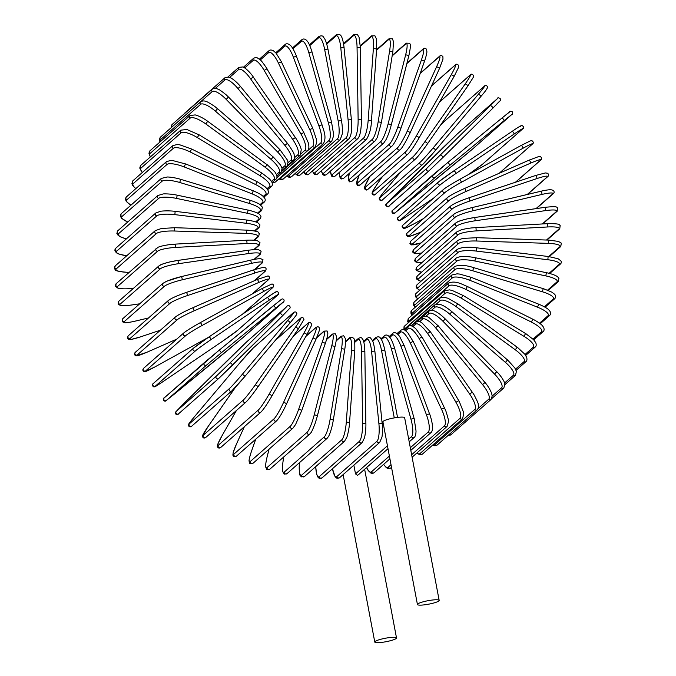 <?xml version="1.0" encoding="UTF-8"?>
<svg xmlns="http://www.w3.org/2000/svg" width="676" height="676" viewBox="0 0 676 676"><rect width="100%" height="100%" fill="white"/><g stroke="black" fill="none" stroke-linecap="round" stroke-linejoin="round"><path stroke-width="1.01" d="M387.999 448.712L358.238 474.898L357.443 475.262L355.508 473.893L387.441 445.788M383.131 642.2A11.061 1.766 169.3 0 0 396.508 637.933A11.061 1.766 169.3 0 0 388.159 637.772A11.061 1.766 169.3 0 0 374.774 642.039A11.061 1.766 169.3 0 0 383.131 642.2M439.163 600.398L404.645 417.726A11.061 1.766 169.3 0 0 396.297 417.565A11.061 1.766 169.3 0 0 382.92 421.832L417.43 604.505A11.061 1.766 169.3 0 0 425.787 604.665A11.061 1.766 169.3 0 0 439.163 600.398A11.061 1.766 169.3 0 0 430.815 600.237A11.061 1.766 169.3 0 0 417.43 604.505M353.861 465.164L355.508 473.893M295.268 173.402A15.083 3.879 -98.2 0 0 297.448 173.952L337.518 138.698A15.083 3.879 -98.2 0 0 338.177 121.055L324.666 49.542L327.868 49.078M338.177 121.055L341.431 120.505L327.919 49.002C326.06 40.349 324.446 38.524 324.641 38.785L323.508 37.146C322.908 35.718 321.396 35.482 318.971 36.445A1.673 1.597 48.7 0 0 318.472 37.932L309.794 45.579M324.666 49.542A15.083 3.879 -98.2 0 0 318.472 37.932M297.448 173.952A1.673 1.597 48.7 0 0 300.161 174.983L340.222 139.721L342.284 133.907C342.453 133.611 342.715 127.088 341.431 120.505L341.38 120.59M337.518 138.698A1.673 1.597 48.7 0 0 340.222 139.721M287.106 175.633A15.083 4.073 -103.4 0 0 288.948 175.718L329.018 140.464A15.083 4.073 -103.4 0 0 328.435 123.057L308.831 52.711L312.016 51.883C308.518 41.143 307.234 41.329 306.38 40.18C304.724 38.785 303.211 38.633 301.851 39.707A1.673 1.597 48.7 0 0 301.395 41.337L292.962 48.748M308.831 52.711A15.083 4.073 -103.4 0 0 301.395 41.337M328.435 123.057L331.62 122.229L311.966 51.968M329.018 140.464A1.673 1.597 48.7 0 0 331.696 141.343L333.479 136.197L333.513 133.704L331.57 122.314M288.948 175.718A1.673 1.597 48.7 0 0 291.626 176.605L331.696 141.343M279.357 178.481A15.083 4.233 -108.5 0 0 280.675 178.236L320.737 142.974A15.083 4.233 -108.5 0 0 318.937 125.913L293.392 57.266L296.485 56.167C292.277 46.078 290.57 45.647 289.615 44.709C287.765 43.551 286.269 43.475 285.154 44.472A1.673 1.597 48.7 0 0 284.74 46.238L276.416 53.565M293.392 57.266A15.083 4.233 -108.5 0 0 284.74 46.238M318.937 125.913L322.038 124.823L296.443 56.243M320.737 142.974A1.673 1.597 48.7 0 0 323.373 143.718C326.998 136.907 323.542 130.443 322.038 124.823L321.987 124.891M280.675 178.236A1.673 1.597 48.7 0 0 283.303 178.979L323.373 143.718M276.839 177.813L312.743 146.21A15.083 4.369 -113.7 0 0 309.769 129.606L278.47 63.181L281.453 61.82L276.087 53.167L273.349 50.708C271.355 49.796 269.91 49.796 269.006 50.7A1.673 1.597 48.7 0 0 268.642 52.61L260.277 59.961M278.47 63.181A15.083 4.369 -113.7 0 0 268.642 52.61M309.769 129.606L312.751 128.254L281.41 61.888M312.743 146.21A1.673 1.597 48.7 0 0 315.32 146.827L316.74 142.078L316.444 139.349L312.709 128.322M272.901 181.836A1.673 1.597 48.7 0 0 275.25 182.089L315.32 146.827M301.285 153.511L305.096 150.156A15.083 4.47 -118.9 0 0 300.997 134.11L264.181 70.405L267.037 68.791C263.201 62.995 260.75 59.877 259.677 59.446L257.7 58.136C256.719 57.359 255.325 57.435 253.517 58.356A1.673 1.597 48.7 0 0 253.221 60.392L244.67 67.921M264.181 70.405A15.083 4.47 -118.9 0 0 253.221 60.392M300.997 134.11L303.845 132.496L266.986 68.859M305.096 150.156A1.673 1.597 48.7 0 0 307.605 150.638C308.645 149.911 309.042 148.196 308.814 145.484L308.273 142.763L303.794 132.564M294.55 157.677L297.846 154.77A15.083 4.529 -124.1 0 0 292.674 139.383L250.635 78.881L253.331 77.03C249.85 71.766 244.78 67.744 244.889 68.065L242.777 66.949L238.822 67.372A1.673 1.597 48.7 0 0 238.603 69.527L229.663 77.394M250.635 78.881A15.083 4.529 -124.1 0 0 238.603 69.527M292.674 139.383L295.378 137.532L253.28 77.089M297.846 154.77A1.673 1.597 48.7 0 0 300.279 155.134L301.251 149.675C301.183 149.193 300.516 145.306 295.378 137.532L295.319 137.591M288.103 162.637L291.06 160.026A15.083 4.563 -129.4 0 0 284.883 145.391L237.927 88.556L240.453 86.477C236.406 81.348 230.786 77.664 230.998 78.027L228.784 77.098L225.024 77.681A1.673 1.597 48.7 0 0 224.897 79.954L215.289 88.412M237.927 88.556A15.083 4.563 -129.4 0 0 224.897 79.954M184.523 113.585A1.673 1.597 -131.3 0 1 184.954 112.943L225.024 77.681M284.883 145.391L287.41 143.304L240.453 86.477M291.06 160.026A1.673 1.597 48.7 0 0 293.401 160.271C294.702 158.978 294.922 157.069 294.085 154.542C294.559 154.027 292.336 150.283 287.41 143.304M212.23 89.207A1.673 1.597 48.7 0 0 212.205 91.581L172.135 126.843A1.673 1.597 -131.3 0 1 172.16 124.46L212.23 89.207C213.979 88.083 215.889 88.074 217.968 89.181C218.931 89.291 221.686 91.192 226.24 94.885L228.496 97.057L226.164 99.355A15.083 4.563 -134.6 0 0 212.205 91.581M282.053 168.282L284.782 165.882A15.083 4.563 -134.6 0 0 277.675 152.075L226.164 99.355M277.675 152.075L280.008 149.785L228.496 97.057M284.782 165.882A1.673 1.597 48.7 0 0 287.03 166.017L288.044 162.265L287.351 159.992L280.008 149.785M200.535 101.856A1.673 1.597 48.7 0 0 200.611 104.332L160.55 139.594A1.673 1.597 -131.3 0 1 160.474 137.11L200.535 101.856C202.462 100.766 204.279 100.656 205.977 101.501C206.383 101.223 209.366 102.904 214.9 106.546L217.486 108.735M276.492 174.543L279.061 172.287A15.083 4.521 -139.9 0 0 271.101 159.401L215.433 111.177A15.083 4.521 -139.9 0 0 200.611 104.332M215.433 111.177L217.554 108.692L273.163 156.959M160.55 139.594A15.083 4.521 -139.9 0 0 160.17 141.816M271.101 159.401L273.231 156.916L280.455 164.919L282.069 168.341L281.199 172.321A1.673 1.597 48.7 0 1 279.061 172.287M190.032 115.537A1.673 1.597 48.7 0 0 190.226 118.106L150.156 153.368A1.673 1.597 -131.3 0 1 149.971 150.799L190.032 115.537L195.212 114.912L196.581 115.292C202.648 117.472 207.059 120.793 207.709 121.291L207.642 121.334M271.473 181.362L273.941 179.191A15.083 4.445 -145.1 0 0 265.22 167.31L205.808 123.953A15.083 4.445 -145.1 0 0 190.226 118.106M205.808 123.953L207.709 121.291L267.045 164.682M150.156 153.368A15.083 4.445 -145.1 0 0 150.469 156.84M265.22 167.31L267.121 164.64L274.794 171.788L276.653 174.949C277.236 177.129 276.999 178.523 275.969 179.14A1.673 1.597 48.7 0 1 273.941 179.191M180.805 130.147A1.673 1.597 48.7 0 0 181.117 132.792L141.047 168.054A1.673 1.597 -131.3 0 1 140.735 165.4L180.805 130.147L186.973 129.53L198.955 134.794M267.037 188.689L269.462 186.559A15.083 4.343 -150.3 0 0 260.066 175.735L197.367 137.583A15.083 4.343 -150.3 0 0 181.117 132.792M197.367 137.583L199.031 134.761L261.654 172.946M141.047 168.054A15.083 4.343 -150.3 0 0 142.366 172.448M260.066 175.735L261.73 172.912L269.707 179.106L271.845 182.047C272.665 184.269 272.496 185.723 271.363 186.415A1.673 1.597 48.7 0 1 269.462 186.559M172.912 145.568A1.673 1.597 48.7 0 0 173.352 148.289L133.282 183.551A1.673 1.597 -131.3 0 1 132.842 180.83L172.912 145.568L177.264 144.52L179.858 144.833L191.511 149.024M263.217 196.454L265.66 194.316A15.083 4.2 -155.5 0 0 255.689 184.616L190.176 151.956A15.083 4.2 -155.5 0 0 173.352 148.289M190.176 151.956L191.595 148.99L257.024 181.683M133.282 183.551A15.083 4.2 -155.5 0 0 135.851 188.596M255.689 184.616L257.1 181.65L265.406 187.015L267.713 189.643C268.744 191.807 268.651 193.302 267.434 194.105A1.673 1.597 48.7 0 1 265.66 194.316M166.423 161.691A1.673 1.597 48.7 0 0 166.989 164.471L126.927 199.733A1.673 1.597 -131.3 0 1 126.353 196.953L166.423 161.691L170.403 160.508L172.887 160.601L185.359 163.913M260.04 204.617L262.55 202.403A15.083 4.031 -160.6 0 0 252.106 193.885L184.294 166.964A15.083 4.031 -160.6 0 0 166.989 164.471M184.294 166.964L185.444 163.879L253.179 190.835M126.927 199.733A15.083 4.031 -160.6 0 0 130.975 205.149M252.106 193.885L253.263 190.801C261.443 194.291 262.981 196.302 262.761 196.048L264.265 197.612C265.567 199.293 265.541 200.806 264.198 202.141A1.673 1.597 48.7 0 1 262.55 202.403M161.378 178.388A1.673 1.597 48.7 0 0 162.088 181.219L122.018 216.472A1.673 1.597 -131.3 0 1 121.308 213.65L161.378 178.388L167.318 177.019C167.623 176.884 174.214 177.332 180.636 179.317L180.551 179.351M257.522 213.117L260.175 210.777A15.083 3.828 -165.8 0 0 249.368 203.468L179.757 182.486A15.083 3.828 -165.8 0 0 162.088 181.219M179.757 182.486L180.636 179.317L250.162 200.324M122.018 216.472A15.083 3.828 -165.8 0 0 127.781 221.973M249.368 203.468L250.247 200.29C258.536 203.011 260.192 204.769 259.964 204.558L262.381 207.152L261.68 210.464A1.673 1.597 48.7 0 1 260.175 210.777M157.829 195.533A1.673 1.597 48.7 0 0 158.674 198.398L118.604 233.659A1.673 1.597 -131.3 0 1 117.759 230.795L157.829 195.533L163.119 193.961C163.11 193.801 170.242 193.657 177.205 195.178L177.12 195.212M255.655 221.897L258.545 219.354A15.083 3.591 -170.8 0 0 247.475 213.295L176.597 198.423A15.083 3.591 -170.8 0 0 158.674 198.398M176.597 198.423L177.205 195.178L247.991 210.084M118.604 233.659A15.083 3.591 -170.8 0 0 126.344 238.907M247.475 213.295L248.075 210.05C260.471 213.126 259.516 214.74 260.48 215.551C261.257 216.185 261.071 217.334 259.914 219.007A1.673 1.597 48.7 0 1 258.545 219.354M155.784 212.999A1.673 1.597 48.7 0 0 156.773 215.889L116.711 251.142A1.673 1.597 -131.3 0 1 115.723 248.261L155.784 212.999L160.508 211.301C160.246 211.174 167.547 210.38 175.168 211.343L175.084 211.377M254.43 230.93L257.674 228.082A15.083 3.329 -175.9 0 0 246.453 223.3L174.847 214.638A15.083 3.329 -175.9 0 0 156.773 215.889M174.847 214.638L175.168 211.343L246.689 220.038M116.711 251.142A15.083 3.329 -175.9 0 0 126.725 255.773M246.453 223.3L246.774 220.004C259.297 221.956 258.266 223.494 259.271 224.086C260.226 224.576 260.099 225.784 258.9 227.711A1.673 1.597 48.7 0 1 257.674 228.082M155.277 230.643A1.673 1.597 48.7 0 0 156.409 233.55L116.348 268.803A1.673 1.597 -131.3 0 1 115.216 265.905L155.277 230.643L161.403 228.488L174.476 227.736M253.813 240.191L257.564 236.887A15.083 3.05 179.2 0 0 246.309 233.389L174.518 231.015A15.083 3.05 179.2 0 0 156.409 233.55M174.518 231.015L174.552 227.702L246.258 230.11M116.348 268.803A15.083 3.05 179.2 0 0 127.603 272.31L129.023 272.352M246.309 233.389L246.334 230.077C262.364 231.445 257.37 232.781 259.339 233.474L258.646 236.507A1.673 1.597 48.7 0 1 257.564 236.887M127.603 272.31L128.989 272.386M156.308 248.345A1.673 1.597 48.7 0 0 157.584 251.244L117.514 286.506A1.673 1.597 -131.3 0 1 116.238 283.607L158.057 247.289C158.142 247.247 160.389 245.954 169.431 244.653L175.287 244.146M253.72 249.664L258.215 245.709A15.083 2.738 174.2 0 0 247.036 243.495L175.616 247.424A15.083 2.738 174.2 0 0 157.584 251.244M175.616 247.424L175.354 244.112L246.698 240.217M117.514 286.506A15.083 2.738 174.2 0 0 128.694 288.72L133.29 288.466M247.036 243.495L246.774 240.183C255.384 239.853 257.328 240.715 257.438 240.749L259.973 242.608L259.153 245.329A1.673 1.597 48.7 0 1 258.215 245.709M128.694 288.72L133.256 288.5M158.86 265.964A1.673 1.597 48.7 0 0 160.28 268.845L120.21 304.107A1.673 1.597 -131.3 0 1 118.799 301.226L158.86 265.964C160.989 264.857 158.252 265.077 169.769 261.933L177.577 260.463A1.673 0.431 -98.2 0 0 177.509 260.497A15.083 2.408 -10.7 0 0 159.663 265.592M254.007 259.423L259.626 254.48A15.083 2.408 169.3 0 0 248.633 253.542L178.126 263.741A15.083 2.408 169.3 0 0 160.28 268.845M178.126 263.741A1.673 0.431 -98.2 0 0 178.227 261.916A1.673 0.431 -98.2 0 0 177.577 260.463L248.084 250.264A1.673 0.431 -98.2 0 0 248.016 250.297L177.653 260.471M120.21 304.107A15.083 2.408 169.3 0 0 131.203 305.037L139.687 303.811M248.633 253.542A1.673 0.431 -98.2 0 0 248.734 251.725A1.673 0.431 -98.2 0 0 248.084 250.264C256.88 249.131 258.621 249.79 258.621 249.782L261.122 251.168L260.429 254.108A1.673 1.597 48.7 0 1 259.626 254.48M162.924 283.362A1.673 1.597 48.7 0 0 164.479 286.218L124.409 321.48A1.673 1.597 -131.3 0 1 122.855 318.624L162.924 283.362L166.626 281.275L181.202 276.619A1.673 0.456 -103.4 0 0 181.143 276.653A15.083 2.062 -15.6 0 0 163.584 283.024M254.379 269.648L261.789 263.125A15.083 2.062 164.4 0 0 251.092 263.454L182.03 279.847A15.083 2.062 164.4 0 0 164.479 286.218M182.03 279.847A1.673 0.456 -103.4 0 0 181.996 278.03A1.673 0.456 -103.4 0 0 181.202 276.619L250.264 260.226A1.673 0.456 -103.4 0 0 250.205 260.26L181.261 276.619M124.409 321.48A15.083 2.062 164.4 0 0 135.107 321.142L148.517 317.957L135.048 321.176C126.167 323.145 124.629 322.68 124.688 322.697L122.331 321.751L122.855 318.624M251.092 263.454A1.673 0.456 -103.4 0 0 251.058 261.637A1.673 0.456 -103.4 0 0 250.264 260.226C259.136 258.257 260.683 258.722 260.623 258.705L262.981 259.652L262.449 262.778A1.673 1.597 48.7 0 1 261.789 263.125M168.459 300.406A1.673 1.597 48.7 0 0 170.149 303.228L130.079 338.49A1.673 1.597 -131.3 0 1 128.398 335.668L168.459 300.406C171.484 298.158 177.391 295.513 186.187 292.471A1.673 0.473 -108.5 0 0 186.137 292.497A15.083 1.698 -20.4 0 0 168.992 300.11M254.201 280.802L264.688 271.575A15.083 1.698 159.6 0 0 254.387 273.155L187.303 295.615A15.083 1.698 159.6 0 0 170.149 303.228M187.303 295.615A1.673 0.473 -108.5 0 0 187.134 293.815A1.673 0.473 -108.5 0 0 186.187 292.471L253.28 270.003A1.673 0.473 -108.5 0 0 253.23 270.037L186.246 292.463M130.079 338.49A15.083 1.698 159.6 0 0 140.38 336.91L160.398 330.209L140.329 336.935A1.673 0.473 71.5 0 1 140.27 336.944M254.387 273.155A1.673 0.473 -108.5 0 0 254.227 271.355A1.673 0.473 -108.5 0 0 253.28 270.003L262.313 267.569L264.823 267.595C266.395 268.017 266.521 269.242 265.212 271.279A1.673 1.597 48.7 0 1 264.688 271.575M140.38 336.91A1.673 0.473 71.5 0 1 140.329 336.935L131.288 339.377L128.786 339.352C127.215 338.93 127.088 337.704 128.398 335.668M175.43 316.976A1.673 1.597 48.7 0 0 177.256 319.748L137.186 355.001A1.673 1.597 -131.3 0 1 135.369 352.238L175.43 316.976C178.954 314.382 184.649 311.357 192.508 307.884A1.673 0.482 -113.7 0 0 192.474 307.91A15.083 1.327 -25.2 0 0 175.828 316.723M252.08 294.052L268.296 279.788A15.083 1.327 154.8 0 0 258.502 282.568L193.894 310.926A15.083 1.327 154.8 0 0 177.256 319.748M193.894 310.926A1.673 0.482 -113.7 0 0 193.598 309.152A1.673 0.482 -113.7 0 0 192.508 307.884L257.117 279.526A1.673 0.482 -113.7 0 0 257.083 279.551L192.559 307.867M137.186 355.001A15.083 1.327 154.8 0 0 146.971 352.221L176.706 339.166L146.937 352.247L135.977 355.88C134.194 354.951 133.992 353.734 135.369 352.238M258.502 282.568A1.673 0.482 -113.7 0 0 258.207 280.793A1.673 0.482 -113.7 0 0 257.117 279.526L268.076 275.892C269.859 276.822 270.062 278.03 268.685 279.534A1.673 1.597 48.7 0 1 268.296 279.788M183.787 332.938A1.673 1.597 48.7 0 0 185.731 335.642L145.661 370.904A1.673 1.597 -131.3 0 1 143.718 368.2L183.787 332.938C186.728 330.589 192.178 327.201 200.121 322.748A1.673 0.499 -118.9 0 0 200.096 322.765A15.083 0.938 -30 0 0 184.058 332.744M242.219 314.399L272.58 287.68A15.083 0.938 150 0 0 263.403 291.626L201.769 325.663A15.083 0.938 150 0 0 185.731 335.642M201.769 325.663A1.673 0.499 -118.9 0 0 201.338 323.931A1.673 0.499 -118.9 0 0 200.121 322.748L261.73 288.728A1.673 0.499 -118.9 0 1 261.756 288.711L200.121 322.748M145.661 370.904A15.083 0.938 150 0 0 154.846 366.958L208.039 337.577M263.403 291.626A1.673 0.499 -118.9 0 0 262.972 289.886A1.673 0.499 -118.9 0 0 261.756 288.711L272.022 283.928C273.949 284.706 274.228 285.889 272.85 287.486A1.673 1.597 48.7 0 1 272.58 287.68M154.846 366.958A1.673 0.499 61.1 0 1 154.821 366.975A1.673 0.499 61.1 0 1 154.787 366.992L208.005 337.603M193.615 348.055A1.673 1.597 48.7 0 0 193.302 350.405A1.673 1.597 48.7 0 0 195.525 350.802L155.455 386.064A1.673 1.597 -131.3 0 1 153.393 383.427L193.463 348.174L208.96 336.952A1.673 0.507 -124.1 0 0 208.943 336.969A15.083 0.549 -34.8 0 0 193.615 348.055M155.455 386.064A15.083 0.549 145.2 0 0 163.93 381.01L222.125 341.549A15.083 0.549 145.2 0 0 237.453 330.454L277.523 295.201A15.083 0.549 145.2 0 0 269.048 300.254L210.853 339.715A15.083 0.549 145.2 0 0 195.525 350.802M210.853 339.715A1.673 0.507 -124.1 0 0 210.295 338.034A1.673 0.507 -124.1 0 0 208.96 336.952L267.13 297.499A15.083 0.549 -34.8 0 1 275.605 292.446M269.048 300.254A1.673 0.507 -124.1 0 0 268.49 298.572A1.673 0.507 -124.1 0 0 267.147 297.491A1.673 0.507 -124.1 0 0 267.13 297.499L208.96 336.952M277.523 295.201A1.673 1.597 48.7 0 0 277.675 295.082C278.918 294.246 278.918 293.13 277.667 291.728C275.191 291.871 278.149 290.393 267.147 297.491M237.453 330.454A1.673 1.597 48.7 0 0 237.606 330.336L277.675 295.082M153.393 383.427C152.142 384.264 152.142 385.388 153.393 386.782C155.869 386.638 152.911 388.117 163.913 381.019A1.673 0.507 55.9 0 1 163.913 381.019L222.108 341.557A1.673 0.507 55.9 0 1 222.108 341.557A1.673 0.507 55.9 0 1 222.091 341.566L237.606 330.336M166.482 400.369L243.005 337.544L282.238 302.823L221.086 352.973A1.673 0.507 -129.4 0 0 220.401 351.351A1.673 0.507 -129.4 0 0 218.956 350.388L204.414 362.53A1.673 1.597 48.7 0 0 204.262 364.854A1.673 1.597 48.7 0 0 206.552 365.108L166.482 400.369A1.673 1.597 -131.3 0 1 164.2 400.116A1.673 1.597 -131.3 0 1 164.344 397.784L204.338 362.598M221.086 352.973L206.552 365.108M228.471 349.678A1.673 0.507 50.6 0 1 228.463 349.686L174.154 394.269A1.673 0.507 50.6 0 1 174.154 394.277A1.673 0.507 50.6 0 1 174.154 394.269L165.274 401.198C161.877 400.826 163.854 397.378 164.31 397.818L218.956 350.388A1.673 0.507 -129.4 0 0 218.948 350.388L280.937 299.705M275.394 308.391A1.673 0.507 -129.4 0 0 274.709 306.769A1.673 0.507 -129.4 0 0 273.265 305.805A1.673 0.507 -129.4 0 0 273.256 305.805L218.956 350.388M243.005 337.544A1.673 1.597 48.7 0 0 243.081 337.476L283.109 302.248C283.565 302.696 285.542 299.248 282.145 298.876L273.265 305.805M228.463 349.686L243.047 337.51M216.388 376.059A1.673 1.597 48.7 0 0 216.388 378.34A1.673 1.597 48.7 0 0 218.728 378.45L232.383 365.336A1.673 0.507 -134.6 0 0 232.392 365.336A1.673 0.507 -134.6 0 0 231.589 363.798A1.673 0.507 -134.6 0 0 230.043 362.944L286.852 306.49L246.782 341.752L183.12 404.24L176.318 411.321L216.388 376.059L230.043 362.944M218.601 378.568L178.658 413.712A1.673 1.597 -131.3 0 1 176.326 413.602A1.673 1.597 -131.3 0 1 176.318 411.321M289.193 308.89L282.407 315.954A1.673 0.507 -134.6 0 1 282.391 315.971L232.4 365.327M233.119 354.883A1.673 0.507 45.4 0 1 233.119 354.875L183.111 404.24A1.673 0.507 45.4 0 1 183.12 404.24A1.673 0.507 45.4 0 1 183.111 404.24L175.388 412.301C175.253 415.875 178.912 414.27 178.599 413.771L218.669 378.509L282.399 315.962A1.673 0.507 -134.6 0 0 281.596 314.425A1.673 0.507 -134.6 0 0 280.05 313.571M233.119 354.875A1.673 0.507 45.4 0 1 233.127 354.866L246.85 341.693L286.92 306.431C286.607 305.932 290.257 304.335 290.131 307.91L282.399 315.962M244.695 376.684L289.996 322.942A1.673 0.499 -139.9 0 0 290.012 322.925L244.687 376.701A1.673 0.499 -139.9 0 0 244.687 376.701A1.673 0.499 -139.9 0 0 243.757 375.264A1.673 0.499 -139.9 0 0 242.135 374.521L287.469 320.745A15.083 0.642 -49.1 0 0 293.308 312.768L253.246 348.022A15.083 0.642 -49.1 0 0 240.546 362.04L195.212 415.816A15.083 0.642 -49.1 0 0 189.373 423.801L229.443 388.539A1.673 1.597 48.7 0 0 231.809 390.897L244.687 376.701A15.083 0.642 130.9 0 1 231.969 390.736M229.443 388.539A15.083 0.642 -49.1 0 0 242.135 374.521M231.809 390.897L191.747 426.15A1.673 1.597 -131.3 0 1 189.373 423.801M253.246 348.022A1.673 1.597 48.7 0 1 253.399 347.861L293.469 312.599C295.116 311.442 296.249 311.771 296.865 313.588C296.485 314.653 297.896 313.419 290.012 322.925A1.673 0.499 -139.9 0 0 289.083 321.48A1.673 0.499 -139.9 0 0 287.469 320.745M240.512 362.074A1.673 0.499 40.1 0 1 240.529 362.057A1.673 0.499 40.1 0 1 240.546 362.04L253.399 347.861M195.187 415.85A1.673 0.499 40.1 0 1 195.203 415.833A1.673 0.499 40.1 0 1 195.212 415.816L240.529 362.057M235.772 386.849L208.216 426.345A15.083 1.039 -53.9 0 0 203.4 435.141L243.47 399.879A1.673 1.597 48.7 0 0 245.929 402.127C248.624 399.474 252.604 394.429 257.869 386.993A15.083 1.039 126.1 0 1 246.165 401.857M257.877 386.959L298.141 329.246A1.673 0.49 -145.1 0 0 298.167 329.22L257.869 386.993A1.673 0.49 -145.1 0 0 257.869 386.993A1.673 0.49 -145.1 0 0 256.821 385.666A1.673 0.49 -145.1 0 0 255.139 385.05L295.446 327.277A15.083 1.039 -53.9 0 0 300.262 318.472L275.107 340.611M243.47 399.879A15.083 1.039 -53.9 0 0 255.139 385.05M245.929 402.127L205.859 437.389A1.673 1.597 -131.3 0 1 203.4 435.141M275.293 340.383L300.499 318.202C302.24 317.044 303.389 317.45 303.955 319.41L298.167 329.22A1.673 0.49 -145.1 0 0 297.127 327.885A1.673 0.49 -145.1 0 0 295.446 327.277M236.414 410.493L222.032 435.724A15.083 1.42 -58.7 0 0 218.306 445.256L258.367 409.994A1.673 1.597 48.7 0 0 260.902 412.123C263.555 409.428 267.197 404.096 271.828 396.136A1.673 0.482 -150.3 0 0 270.687 394.928A1.673 0.482 -150.3 0 0 268.955 394.438L303.921 333.099A15.083 1.42 -58.7 0 0 307.648 323.576L293.291 336.209M271.845 396.085L306.769 334.84A1.673 0.482 -150.3 0 0 306.803 334.797L271.828 396.136A1.673 0.482 -150.3 0 1 271.803 396.17A15.083 1.42 121.3 0 1 261.223 411.735M258.367 409.994A15.083 1.42 -58.7 0 0 268.955 394.438M260.902 412.123L220.832 447.385A1.673 1.597 -131.3 0 1 218.306 445.256M293.494 335.921L307.969 323.179C309.591 322.021 310.774 322.359 311.518 324.193L311.07 326.314L306.803 334.797A1.673 0.482 -150.3 0 0 305.662 333.589A1.673 0.482 -150.3 0 0 303.921 333.099M236.397 410.509L221.998 435.767A1.673 0.482 29.7 0 1 222.032 435.724M236.541 443.904A1.673 0.465 24.5 0 0 236.507 443.955L244.399 426.64L236.541 443.904A15.083 1.791 -63.5 0 0 233.964 454.069L274.034 418.807A1.673 1.597 48.7 0 0 276.628 420.81C279.349 417.895 282.636 412.309 286.48 404.054A1.673 0.465 -155.5 0 0 285.247 402.972A1.673 0.465 -155.5 0 0 283.464 402.617L312.844 338.186A15.083 1.791 -63.5 0 0 315.422 328.029L305.873 336.428M286.447 404.096A1.673 0.465 -155.5 0 0 286.48 404.054L315.853 339.622A1.673 0.465 -155.5 0 0 314.619 338.549A1.673 0.465 -155.5 0 0 312.844 338.186M274.034 418.807A15.083 1.791 -63.5 0 0 283.464 402.617M276.628 420.81L236.558 456.063A1.673 1.597 -131.3 0 1 233.964 454.069M306.076 336.065L315.802 327.514C317.914 326.331 319.14 326.702 319.469 328.612L319.199 330.91L315.853 339.622A1.673 0.465 -155.5 0 1 315.819 339.673L286.489 403.995M315.802 327.514A1.673 1.597 48.7 0 0 315.422 328.029M255.739 439.189L251.649 450.816A15.083 2.155 -68.3 0 0 250.264 461.505L290.334 426.243A1.673 1.597 48.7 0 0 292.978 428.119L295.581 424.52L301.699 410.687A1.673 0.448 -160.6 0 0 300.381 409.749A1.673 0.448 -160.6 0 0 298.572 409.521L322.131 342.495A15.083 2.155 -68.3 0 0 323.517 331.798L316.647 337.848M301.657 410.746A1.673 0.448 -160.6 0 0 301.699 410.687L325.249 343.661A1.673 0.448 -160.6 0 0 323.931 342.724A1.673 0.448 -160.6 0 0 322.131 342.495M290.334 426.243A15.083 2.155 -68.3 0 0 298.572 409.521M292.978 428.119L252.909 463.373A1.673 1.597 -131.3 0 1 250.264 461.505M316.833 337.425L323.956 331.155L327.074 330.97L327.826 333.513C327.809 333.462 328.113 335.11 325.249 343.661A1.673 0.448 -160.6 0 1 325.207 343.712L301.699 410.619M323.956 331.155A1.673 1.597 48.7 0 0 323.517 331.798M269.082 449.143L267.24 456.393A15.083 2.493 -73.2 0 0 267.079 467.513L307.141 432.251A1.673 1.597 48.7 0 0 309.836 433.992C311.247 431.888 310.681 434.82 315.227 423.159L317.365 415.993A1.673 0.422 -165.8 0 0 315.988 415.199A1.673 0.422 -165.8 0 0 314.163 415.098L331.713 345.985A15.083 2.493 -73.2 0 0 331.874 334.865L326.592 339.513M317.323 416.053A1.673 0.422 -165.8 0 0 317.365 415.993L334.924 346.873A1.673 0.422 -165.8 0 0 333.538 346.087A1.673 0.422 -165.8 0 0 331.713 345.985M307.141 432.251A15.083 2.493 -73.2 0 0 314.163 415.098M309.836 433.992L269.766 469.254A1.673 1.597 -131.3 0 1 267.079 467.513M326.728 339.031L332.355 334.079L335.296 333.716L336.487 336.454C336.479 336.462 336.944 338.321 334.924 346.873A1.673 0.422 -165.8 0 1 334.882 346.94L317.365 415.917M332.355 334.079A1.673 1.597 48.7 0 0 331.874 334.865M269.048 449.177L267.197 456.461A1.673 0.422 14.2 0 1 267.24 456.393M283.785 456.917L283.185 460.61A15.083 2.822 -78.1 0 0 284.283 472.051L324.345 436.789A1.673 1.597 48.7 0 0 327.066 438.386L328.401 436.645C328.435 436.603 330.049 434.415 332.347 425.179L333.378 419.923L330.108 419.314L341.532 348.63A15.083 2.822 -78.1 0 0 340.434 337.189L336.158 340.957M333.336 419.99L344.794 349.238L341.532 348.63M324.345 436.789A15.083 2.822 -78.1 0 0 330.108 419.314M327.066 438.386L286.996 473.648A1.673 1.597 -131.3 0 1 284.283 472.051M344.752 349.306L344.794 349.238C346.027 340.696 345.351 338.642 345.326 338.524L343.712 335.786L340.941 336.276A1.673 1.597 48.7 0 0 340.434 337.189M299.426 462.714L299.375 463.423A15.083 3.118 -83.1 0 0 301.741 475.076L341.803 439.822A1.673 1.597 48.7 0 0 344.54 441.276L346.83 437.211C346.856 437.659 349.103 430.181 349.593 422.449L346.298 422.137L351.495 350.421A15.083 3.118 -83.1 0 0 349.129 338.769L345.529 341.938M349.551 422.525L354.79 350.743L351.495 350.421M341.803 439.822A15.083 3.118 -83.1 0 0 346.298 422.137M344.54 441.276L304.47 476.529A1.673 1.597 -131.3 0 1 301.741 475.076M354.748 350.819L354.79 350.743C355.111 334.764 353.21 339.335 352.728 337.383L349.653 337.713A1.673 1.597 48.7 0 0 349.129 338.769M299.384 462.747L299.375 463.423M315.726 466.626A15.083 3.397 -88.1 0 0 319.317 476.572L359.387 441.318A1.673 1.597 48.7 0 0 362.125 442.628L364.389 438.056C364.491 438.302 366.062 431.195 365.902 423.565L362.598 423.531L361.533 351.343A15.083 3.397 -88.1 0 0 357.891 339.589L354.748 342.352M365.86 423.641L364.846 351.368L361.533 351.343M359.387 441.318A15.083 3.397 -88.1 0 0 362.598 423.531M362.125 442.628L322.055 477.89A1.673 1.597 -131.3 0 1 319.317 476.572M364.795 351.444L364.846 351.368C364.203 338.684 362.564 339.521 362.015 338.414C361.609 337.442 360.409 337.434 358.415 338.389A1.673 1.597 48.7 0 0 357.891 339.589M332.507 468.696A15.083 3.65 -93.1 0 0 336.893 476.529L376.954 441.267A1.673 1.597 48.7 0 0 379.692 442.434L381.906 437.195C382.067 437.102 382.937 430.333 382.177 423.244L378.89 423.497L371.572 351.376A15.083 3.65 -93.1 0 0 366.654 339.639L363.832 342.124M382.134 423.32L374.867 351.114L371.572 351.376M376.954 441.267A15.083 3.65 -93.1 0 0 378.89 423.497M379.692 442.434L339.622 477.695A1.673 1.597 -131.3 0 1 336.893 476.529M374.825 351.199L374.867 351.114C373.786 342.504 372.434 340.628 372.594 340.873L370.668 338.144C370.085 337.307 368.919 337.358 367.169 338.287A1.673 1.597 48.7 0 0 366.654 339.639M394.269 417.895L381.534 350.523A15.083 3.879 -98.2 0 0 375.349 338.913L372.738 341.219M372.4 340.459L375.839 337.425A1.673 1.597 48.7 0 0 375.349 338.913M384.745 350.067L381.534 350.523M408.684 439.07L411.54 436.561A1.673 1.597 48.7 0 0 414.211 437.44C414.734 437.389 415.284 436.096 415.875 433.57L416.044 431.085L414.135 418.326L410.957 419.154L391.353 348.808A15.083 4.073 -103.4 0 0 383.909 337.434L381.425 339.622M414.092 418.41L394.53 347.979L391.353 348.808M411.54 436.561A15.083 4.073 -103.4 0 0 410.957 419.154M366.629 467.513A15.083 4.073 -103.4 0 0 371.47 471.814L389.384 456.055M389.908 458.835L374.149 472.701A1.673 1.597 -131.3 0 1 371.47 471.814M394.488 348.055L394.53 347.979C391.886 339.369 390.018 337.62 390.255 337.882L388.894 336.276C387.289 334.789 385.785 334.628 384.374 335.803A1.673 1.597 48.7 0 0 383.909 337.434M410.315 447.74L428.28 431.93A1.673 1.597 48.7 0 0 430.916 432.674C431.812 432.04 432.336 430.595 432.479 428.339C432.539 427.908 432.902 424.207 430.156 415.402L429.581 413.78L426.48 414.87L400.936 346.222A15.083 4.233 -108.5 0 0 392.274 335.195L389.849 337.332M429.53 413.847L404.028 345.123L400.936 346.222M428.28 431.93A15.083 4.233 -108.5 0 0 426.48 414.87M383.63 464.353A15.083 4.233 -108.5 0 0 388.21 467.192L391.024 464.716M391.514 467.344L390.846 467.936A1.673 1.597 -131.3 0 1 388.21 467.192M403.986 345.199L399.558 336.268L397.116 333.631C395.139 332.415 393.669 332.347 392.697 333.429A1.673 1.597 48.7 0 0 392.274 335.195M411.642 454.737L444.487 425.829A1.673 1.597 48.7 0 0 447.064 426.446L448.484 421.748C448.948 421.672 448.095 418.14 445.915 411.16L444.495 407.865L441.512 409.225L410.214 342.791A15.083 4.369 -113.7 0 0 400.386 332.22L397.953 334.366M444.453 407.941L413.197 341.439L410.214 342.791M444.487 425.829A15.083 4.369 -113.7 0 0 441.512 409.225M413.154 341.507L407.805 332.753L405.093 330.327C403.902 329.356 402.448 329.356 400.75 330.319A1.673 1.597 48.7 0 0 400.386 332.22M416.822 453.064A15.083 4.47 -118.9 0 0 419.973 453.571L460.043 418.309A1.673 1.597 48.7 0 0 462.545 418.79L463.77 413.678L463.542 412.275L459.257 401.476L458.793 400.648L455.937 402.262L419.128 338.549A15.083 4.47 -118.9 0 0 408.169 328.536L405.685 330.725M458.742 400.716L421.976 336.944L419.128 338.549M460.043 418.309A15.083 4.47 -118.9 0 0 455.937 402.262M462.545 418.79L422.483 454.052A1.673 1.597 -131.3 0 1 419.973 453.571M421.925 337.003L415.664 328.528L412.639 326.288C410.577 325.511 409.183 325.579 408.465 326.508A1.673 1.597 48.7 0 0 408.169 328.536M432.868 444.909A15.083 4.529 -124.1 0 0 434.752 444.673L474.814 409.419A1.673 1.597 48.7 0 0 477.248 409.774C478.574 408.059 478.887 406.234 478.211 404.29C478.456 403.741 477.087 400.606 474.096 394.877L472.338 392.173L469.643 394.024L427.604 333.53A15.083 4.529 -124.1 0 0 415.571 324.167L412.968 326.457M472.287 392.232L430.299 331.671L427.604 333.53M474.814 409.419A15.083 4.529 -124.1 0 0 469.643 394.024M477.248 409.774L437.178 445.036A1.673 1.597 -131.3 0 1 434.752 444.673M430.249 331.73L421.866 322.714L419.779 321.599L415.791 322.013A1.673 1.597 48.7 0 0 415.571 324.167M478.118 408.541L488.706 399.22A1.673 1.597 48.7 0 0 491.046 399.465L492.187 396.009L491.722 393.745C492.086 394.108 489.5 387.635 485.047 382.506L482.529 384.585L435.572 327.759A15.083 4.563 -129.4 0 0 422.534 319.148L419.754 321.59M484.996 382.557L438.099 325.671L435.572 327.759M488.706 399.22A15.083 4.563 -129.4 0 0 482.529 384.585M491.046 399.465L450.977 434.727A1.673 1.597 -131.3 0 1 448.889 434.736M438.04 325.731L428.626 317.221L426.438 316.292L422.661 316.875A1.673 1.597 48.7 0 0 422.534 319.148M492.187 396.085L501.592 387.813A1.673 1.597 48.7 0 0 503.84 387.948L504.862 384.247L504.178 381.957C504.507 382.185 501.457 376.253 496.818 371.715L494.486 374.005L442.974 321.277A15.083 4.563 -134.6 0 0 429.015 313.512L425.973 316.182M496.759 371.766L445.307 318.988L442.974 321.277M501.592 387.813A15.083 4.563 -134.6 0 0 494.486 374.005M445.247 319.038L445.307 318.988C438.868 312.692 435.276 311.29 434.769 311.112C432.327 310.022 430.418 310.03 429.04 311.137A1.673 1.597 48.7 0 0 429.015 313.512M504.566 383.022L513.388 375.256A1.673 1.597 48.7 0 0 515.526 375.298L516.405 371.318L514.825 367.947L507.558 359.894L505.428 362.378L449.76 314.154A15.083 4.521 -139.9 0 0 434.947 307.31L431.541 310.301M507.49 359.936L451.889 311.67L449.76 314.154M513.388 375.256A15.083 4.521 -139.9 0 0 505.428 362.378M451.822 311.712L451.889 311.67C444.605 305.662 440.777 304.589 440.329 304.479L434.871 304.825A1.673 1.597 48.7 0 0 434.947 307.31M515.518 369.147L524.01 361.668A1.673 1.597 48.7 0 0 526.029 361.609C526.95 361.009 527.179 359.607 526.714 357.41L524.83 354.216L517.191 347.118L515.281 349.788L455.869 306.431A15.083 4.445 -145.1 0 0 440.296 300.583L436.299 304.099M517.115 347.16L457.779 303.769L455.869 306.431M524.01 361.668A15.083 4.445 -145.1 0 0 515.281 349.788M457.703 303.803L447.858 298.192L442.983 297.094L440.101 298.006A1.673 1.597 48.7 0 0 440.296 300.583M525.024 354.477L533.364 347.143A1.673 1.597 48.7 0 0 535.265 347.008C536.305 346.18 536.474 344.735 535.772 342.681L533.626 339.715L525.632 333.496L523.968 336.318L461.269 298.167A15.083 4.343 -150.3 0 0 445.019 293.384L404.949 328.637A15.083 4.343 -150.3 0 0 404.544 329.305M525.556 333.53L462.933 295.344L461.269 298.167M533.364 347.143A15.083 4.343 -150.3 0 0 523.968 336.318M462.857 295.378L452.193 290.452L449.515 289.869L444.707 290.731A1.673 1.597 48.7 0 0 445.019 293.384M444.707 290.731L404.637 325.993A1.673 1.597 48.7 0 0 404.949 328.637M533.051 339.124L541.383 331.789A1.673 1.597 48.7 0 0 543.158 331.578C544.315 330.522 544.417 329.043 543.445 327.125C542.498 326.035 542.794 324.649 532.823 319.123L531.412 322.089L465.899 289.429A15.083 4.2 -155.5 0 0 449.075 285.762L409.005 321.024A15.083 4.2 -155.5 0 0 408.642 322.46M532.747 319.165L467.319 286.463L465.899 289.429M541.383 331.789A15.083 4.2 -155.5 0 0 531.412 322.089M467.234 286.497L467.319 286.463C461.869 284.317 455.675 280.27 448.636 283.041A1.673 1.597 48.7 0 0 449.075 285.762M448.636 283.041L408.566 318.303A1.673 1.597 48.7 0 0 409.005 321.024M539.533 323.187L548.008 315.726A1.673 1.597 48.7 0 0 549.647 315.455C550.898 314.205 550.923 312.692 549.715 310.926C548.675 309.963 549.005 308.712 538.713 304.124L537.564 307.2L469.744 280.278A15.083 4.031 -160.6 0 0 452.447 277.785L412.377 313.047A15.083 4.031 -160.6 0 0 412.318 314.999M538.628 304.158L470.893 277.202L469.744 280.278M548.008 315.726A15.083 4.031 -160.6 0 0 537.564 307.2M470.817 277.236L459.528 274.059L457.069 273.831L451.872 275.005A1.673 1.597 48.7 0 0 452.447 277.785M451.872 275.005L411.802 310.267A1.673 1.597 48.7 0 0 412.377 313.047M544.408 306.794L553.179 299.071A1.673 1.597 48.7 0 0 554.692 298.758C556.01 297.246 555.959 295.725 554.548 294.204L551.912 292.176L543.25 288.593L542.372 291.77L472.761 270.789A15.083 3.828 -165.8 0 0 455.092 269.513L415.022 304.775A15.083 3.828 -165.8 0 0 415.427 307.081M543.166 288.627L473.639 267.611L472.761 270.789M553.179 299.071A15.083 3.828 -165.8 0 0 542.372 291.77M473.555 267.645L473.639 267.611C465.308 264.95 458.886 264.637 454.382 266.682A1.673 1.597 48.7 0 0 455.092 269.513M454.382 266.682L414.32 301.944A1.673 1.597 48.7 0 0 415.022 304.775M547.619 290.114L556.872 281.96A1.673 1.597 48.7 0 0 558.241 281.613L558.925 278.368L557.852 277.042C557.776 276.932 556.162 274.946 546.411 272.656L545.802 275.901L474.924 261.029A15.083 3.591 -170.8 0 0 457.001 261.004L416.931 296.265A15.083 3.591 -170.8 0 0 417.92 298.775M546.326 272.69L475.532 257.784L474.924 261.029M556.872 281.96A15.083 3.591 -170.8 0 0 545.802 275.901M475.448 257.818L475.532 257.784C466.051 255.908 459.587 256.027 456.156 258.139A1.673 1.597 48.7 0 0 457.001 261.004M456.156 258.139L416.086 293.401A1.673 1.597 48.7 0 0 416.931 296.265M549.098 273.29L559.052 264.519A1.673 1.597 48.7 0 0 560.277 264.147C561.359 263.26 561.553 262.17 560.886 260.86L558.131 258.773L548.152 256.441L547.839 259.736L476.234 251.075A15.083 3.329 -175.9 0 0 458.159 252.325L418.089 287.587A15.083 3.329 -175.9 0 0 419.779 290.156M548.075 256.474L476.555 247.788L476.234 251.075M559.052 264.519A15.083 3.329 -175.9 0 0 547.839 259.736M476.47 247.822L476.555 247.788C467.682 246.681 461.226 247.23 457.17 249.436A1.673 1.597 48.7 0 0 458.159 252.325M457.17 249.436L417.1 284.697A1.673 1.597 48.7 0 0 418.089 287.587M548.76 256.517L559.703 246.884A1.673 1.597 48.7 0 0 560.784 246.503L561.291 243.149L558.477 241.425L548.481 240.065L548.447 243.385L476.665 241.011A15.083 3.05 179.2 0 0 458.556 243.537L418.486 278.799A15.083 3.05 179.2 0 0 421.013 281.258M548.397 240.098L476.698 237.69L476.665 241.011M559.703 246.884A15.083 3.05 179.2 0 0 548.447 243.385M476.614 237.724L464.488 238.324C462.756 238.307 460.407 239.076 457.424 240.639A1.673 1.597 48.7 0 0 458.556 243.537M457.424 240.639L417.354 275.901A1.673 1.597 48.7 0 0 418.486 278.799M546.521 240.005L558.815 229.181A1.673 1.597 48.7 0 0 559.762 228.801L560.167 225.404C558.79 225.15 562.119 223.469 547.383 223.655L547.636 226.967L476.217 230.896A15.083 2.738 174.2 0 0 458.184 234.716L418.114 269.977A15.083 2.738 174.2 0 0 421.655 272.115M547.307 223.688L475.963 227.584L476.217 230.896M558.815 229.181A15.083 2.738 174.2 0 0 547.636 226.967M475.887 227.618L472.262 227.871C471.848 227.863 465.02 228.682 461.269 229.84L456.908 231.817A1.673 1.597 48.7 0 0 458.184 234.716M456.908 231.817L416.847 267.079A1.673 1.597 48.7 0 0 418.114 269.977M542.338 223.933L556.407 211.554A1.673 1.597 48.7 0 0 557.201 211.182L557.506 207.752C556.027 207.6 559.5 205.8 544.864 207.338A1.673 0.431 81.8 0 1 545.507 208.799A1.673 0.431 81.8 0 1 545.414 210.625L474.898 220.824A15.083 2.408 169.3 0 0 457.052 225.919L416.982 261.181A15.083 2.408 169.3 0 0 421.782 262.736M474.425 217.545L544.797 207.371A1.673 0.431 81.8 0 1 544.864 207.338L474.358 217.537A1.673 0.431 81.8 0 1 475 218.999A1.673 0.431 81.8 0 1 474.898 220.824M556.407 211.554A15.083 2.408 169.3 0 0 545.414 210.625M456.435 222.674A15.083 2.408 -10.7 0 1 474.29 217.571A1.673 0.431 81.8 0 1 474.358 217.537L466.592 218.999C456.266 221.804 458.497 221.415 455.641 223.038A1.673 1.597 48.7 0 0 457.052 225.919M455.641 223.038L415.571 258.3A1.673 1.597 48.7 0 0 416.982 261.181M536.017 208.622L552.478 194.13A1.673 1.597 48.7 0 0 553.145 193.784C554.388 192.863 554.447 191.705 553.323 190.319L550.779 189.694C546.825 189.812 542.017 190.978 540.952 191.232A1.673 0.456 76.6 0 1 541.746 192.643A1.673 0.456 76.6 0 1 541.78 194.468L472.718 210.853A15.083 2.062 164.4 0 0 455.168 217.224L415.098 252.486A15.083 2.062 164.4 0 0 421.537 253.052M471.958 207.625L540.893 191.266A1.673 0.456 76.6 0 1 540.952 191.232L471.89 207.625A1.673 0.456 76.6 0 1 472.685 209.036A1.673 0.456 76.6 0 1 472.718 210.853M552.478 194.13A15.083 2.062 164.4 0 0 541.78 194.468M454.272 214.03A15.083 2.062 -15.6 0 1 471.831 207.659A1.673 0.456 76.6 0 1 471.89 207.625C462.916 209.856 456.824 212.095 453.613 214.368A1.673 1.597 48.7 0 0 455.168 217.224M453.613 214.368L413.551 249.63A1.673 1.597 48.7 0 0 415.098 252.486M527.255 194.485L547.078 177.044A1.673 1.597 48.7 0 0 547.602 176.74C548.929 175.752 548.946 174.585 547.653 173.25L545.363 172.946L535.671 175.473A1.673 0.473 71.5 0 1 536.617 176.816A1.673 0.473 71.5 0 1 536.786 178.616L469.693 201.076A15.083 1.698 159.6 0 0 452.54 208.69L412.478 243.951A15.083 1.698 159.6 0 0 421.216 242.878M468.637 197.924L535.62 175.498A1.673 0.473 71.5 0 1 535.671 175.473L468.578 197.933A1.673 0.473 71.5 0 1 469.524 199.276A1.673 0.473 71.5 0 1 469.693 201.076M547.078 177.044A15.083 1.698 159.6 0 0 536.786 178.616M451.382 205.572A15.083 1.698 -20.4 0 1 468.527 197.958A1.673 0.473 71.5 0 1 468.578 197.933C459.79 200.975 453.875 203.62 450.85 205.876A1.673 1.597 48.7 0 0 452.54 208.69M450.85 205.876L410.788 241.129A1.673 1.597 48.7 0 0 412.478 243.951M515.442 182.241L540.234 160.423A1.673 1.597 48.7 0 0 540.631 160.17C542.025 159.19 541.983 158.023 540.521 156.671L538.493 156.646L529.063 160.161A1.673 0.482 66.3 0 1 530.153 161.429A1.673 0.482 66.3 0 1 530.449 163.212L465.84 191.561A15.083 1.327 154.8 0 0 449.194 200.383L409.132 235.645A15.083 1.327 154.8 0 0 418.917 232.857L421.452 231.75L418.883 232.882A1.673 0.482 -113.7 0 0 418.917 232.857M464.497 188.511L529.029 160.187A1.673 0.482 66.3 0 1 529.063 160.161L464.454 188.519A1.673 0.482 66.3 0 1 465.544 189.787A1.673 0.482 66.3 0 1 465.84 191.561M540.234 160.423A15.083 1.327 154.8 0 0 530.449 163.212M447.774 197.367A15.083 1.327 -25.2 0 1 464.42 188.545A1.673 0.482 66.3 0 1 464.454 188.519C456.266 192.178 450.571 195.203 447.377 197.612A1.673 1.597 48.7 0 0 449.194 200.383M447.377 197.612L407.315 232.874A1.673 1.597 48.7 0 0 409.132 235.645M499.201 173.267L532.012 144.402A1.673 1.597 48.7 0 0 532.282 144.208C533.753 143.236 533.651 142.07 531.987 140.709L530.297 140.904L521.179 145.433A1.673 0.499 61.1 0 1 522.404 146.607A1.673 0.499 61.1 0 1 522.827 148.348L461.193 182.385A15.083 0.938 150 0 0 445.163 192.364L405.093 227.626A15.083 0.938 150 0 0 414.27 223.68L423.641 218.509L414.244 223.697A1.673 0.499 -118.9 0 0 414.27 223.68M459.579 179.461L521.154 145.45A1.673 0.499 61.1 0 1 521.179 145.433L459.545 179.47A1.673 0.499 61.1 0 1 460.762 180.653A1.673 0.499 61.1 0 1 461.193 182.385M532.012 144.402A15.083 0.938 150 0 0 522.827 148.348M443.49 189.474A15.083 0.938 -30 0 1 459.519 179.495A1.673 0.499 61.1 0 1 459.545 179.47C453.359 182.816 444.512 188.376 443.219 189.66A1.673 1.597 48.7 0 0 445.163 192.364M443.219 189.66L403.149 224.922A1.673 1.597 48.7 0 0 405.093 227.626M467.986 174.814A15.083 0.549 145.2 0 0 482.385 164.352L522.455 129.091A1.673 1.597 48.7 0 0 522.607 128.981C524.289 128.009 524.094 126.851 522.016 125.499C521.517 125.212 518.205 127.172 512.087 131.389A1.673 0.507 55.9 0 1 512.087 131.389A1.673 0.507 55.9 0 1 513.422 132.462A1.673 0.507 55.9 0 1 513.98 134.152L455.785 173.614A15.083 0.549 145.2 0 0 440.456 184.7L400.395 219.962A15.083 0.549 145.2 0 0 408.87 214.909L433.553 198.169M512.104 131.381A15.083 0.549 -34.8 0 1 520.545 126.344M522.455 129.091A15.083 0.549 145.2 0 0 513.98 134.152M522.607 128.981L482.537 164.234A1.673 1.597 -131.3 0 1 482.385 164.352M453.892 170.851L438.394 182.072A1.673 1.597 48.7 0 1 438.547 181.954A15.083 0.549 -34.8 0 1 453.875 170.859L512.07 131.398L453.892 170.851A1.673 0.507 55.9 0 1 453.892 170.851A1.673 0.507 55.9 0 1 455.235 171.932A1.673 0.507 55.9 0 1 455.785 173.614M398.477 217.207A1.673 1.597 48.7 0 0 398.325 217.326L438.394 182.072A1.673 1.597 48.7 0 0 440.456 184.7M433.544 198.169L408.853 214.917A1.673 0.507 -124.1 0 0 408.87 214.909C402.735 219.125 399.423 221.094 398.916 220.807C396.846 219.455 396.651 218.297 398.325 217.326A1.673 1.597 48.7 0 0 400.395 219.962M395.063 212.703A1.673 1.597 48.7 0 1 392.781 212.45A1.673 1.597 48.7 0 1 392.925 210.126L432.919 174.932A1.673 1.597 48.7 0 1 432.995 174.864L447.529 162.73A1.673 0.507 50.6 0 1 447.537 162.722L501.837 118.139A1.673 0.507 50.6 0 1 501.845 118.139A1.673 0.507 50.6 0 1 503.29 119.103A1.673 0.507 50.6 0 1 503.975 120.725L435.133 177.45L395.891 212.171L471.586 149.878L511.656 114.624A1.673 1.597 48.7 0 0 511.732 114.548M471.662 149.81A1.673 1.597 -131.3 0 1 471.628 149.844L511.69 114.59C512.611 114.43 512.839 113.492 512.391 111.768C510.684 111.05 509.687 111.134 509.4 112.013L501.845 118.139L509.518 112.039M511.656 114.624L503.975 120.725M449.667 165.307A1.673 0.507 50.6 0 0 448.982 163.693A1.673 0.507 50.6 0 0 447.537 162.722L392.891 210.16C391.97 210.321 391.742 211.258 392.19 212.974C393.897 213.692 394.894 213.608 395.181 212.729L402.735 206.602A1.673 0.507 -129.4 0 0 402.744 206.602A1.673 0.507 -129.4 0 0 402.735 206.602L457.044 162.02A1.673 0.507 -129.4 0 0 457.052 162.02L471.628 149.844A1.673 1.597 -131.3 0 1 471.586 149.878M432.953 174.898A1.673 1.597 48.7 0 0 432.843 177.188A1.673 1.597 48.7 0 0 435.133 177.45M497.477 98.569A1.673 1.597 48.7 0 0 497.342 98.696L457.272 133.958A1.673 1.597 -131.3 0 1 457.398 133.84M457.272 133.958L386.807 203.518L426.877 168.256L497.342 98.696M490.539 105.777A1.673 0.507 45.4 0 1 492.077 106.631A1.673 0.507 45.4 0 1 492.888 108.168A1.673 0.507 45.4 0 1 492.88 108.168L442.881 157.525M499.682 101.087L492.888 108.16L500.291 100.631C502.226 98.747 497.206 96.66 497.401 98.637L457.331 133.899L443.608 147.072A1.673 0.507 -134.6 0 0 443.608 147.072A1.673 0.507 -134.6 0 0 443.6 147.081M429.083 170.774L389.148 205.918A1.673 1.597 48.7 0 1 389.08 205.977L429.15 170.715A1.673 1.597 48.7 0 0 429.218 170.656L442.873 157.542A1.673 0.507 45.4 0 1 442.873 157.542L492.888 108.168M440.532 155.142A1.673 0.507 45.4 0 1 442.07 155.995A1.673 0.507 45.4 0 1 442.881 157.533L429.15 170.715A1.673 1.597 48.7 0 1 426.877 170.546A1.673 1.597 48.7 0 1 426.877 168.256M386.807 203.518A1.673 1.597 48.7 0 0 386.807 205.808A1.673 1.597 48.7 0 0 389.08 205.977C389.283 207.946 384.255 205.867 386.199 203.975L393.601 196.446A1.673 0.507 -134.6 0 1 393.609 196.437M484.253 86.258A1.673 1.597 48.7 0 0 484.1 86.418L444.031 121.672A1.673 1.597 -131.3 0 1 444.191 121.511L484.253 86.258C485.529 84.745 486.661 85.058 487.649 87.179C487.117 88.843 484.836 91.97 480.797 96.575A1.673 0.499 40.1 0 1 480.788 96.592L435.488 150.334M400.716 172.017L386.004 189.466A15.083 0.642 -49.1 0 0 380.157 197.451L420.227 162.189A15.083 0.642 -49.1 0 0 432.927 148.179L478.253 94.395A15.083 0.642 -49.1 0 0 484.1 86.418M478.253 94.395A1.673 0.499 40.1 0 1 479.875 95.139A1.673 0.499 40.1 0 1 480.797 96.575L435.471 150.351A15.083 0.642 130.9 0 1 422.753 164.386M444.031 121.672A15.083 0.642 -49.1 0 0 440.245 125.55M432.927 148.179A1.673 0.499 40.1 0 1 434.541 148.914A1.673 0.499 40.1 0 1 435.471 150.351A1.673 0.499 40.1 0 1 435.454 150.368L422.601 164.547A1.673 1.597 48.7 0 1 420.227 162.189M380.157 197.451A1.673 1.597 48.7 0 0 382.531 199.809L422.601 164.547M382.523 176.478L377.859 183.162A15.083 1.039 -53.9 0 0 373.042 191.967L413.104 156.705A15.083 1.039 -53.9 0 0 424.781 141.867L465.08 84.094A1.673 0.49 34.9 0 1 466.761 84.711A1.673 0.49 34.9 0 1 467.809 86.038L473.217 77.444L473.589 75.729C472.431 73.938 471.29 73.701 470.141 75.019A1.673 1.597 48.7 0 0 469.896 75.298L439.535 102.017M465.08 84.094A15.083 1.039 -53.9 0 0 469.896 75.298M424.781 141.867A1.673 0.49 34.9 0 1 426.463 142.484A1.673 0.49 34.9 0 1 427.502 143.811L467.809 86.038A1.673 0.49 34.9 0 1 467.784 86.063L427.519 143.785M413.104 156.705A1.673 1.597 48.7 0 0 415.563 158.944C419.331 154.948 423.311 149.903 427.502 143.811A1.673 0.49 34.9 0 1 427.477 143.844A15.083 1.039 126.1 0 1 415.808 158.674M373.042 191.967A1.673 1.597 48.7 0 0 375.501 194.206L415.563 158.944M377.859 183.162A1.673 0.49 -145.1 0 0 377.833 183.188L372.417 191.781L372.053 193.505C373.203 195.296 374.352 195.533 375.501 194.206M369.941 176.326L369.231 177.568A15.083 1.42 -58.7 0 0 365.505 187.1L405.566 151.838A15.083 1.42 -58.7 0 0 416.146 136.282L451.12 74.943A1.673 0.482 29.7 0 1 452.852 75.433A1.673 0.482 29.7 0 1 454.002 76.641L458.446 67.651L458.624 65.538C457.491 63.958 456.342 63.789 455.168 65.023A1.673 1.597 48.7 0 0 454.847 65.42L431.516 85.945M451.12 74.943A15.083 1.42 -58.7 0 0 454.847 65.42M416.146 136.282A1.673 0.482 29.7 0 1 417.886 136.772A1.673 0.482 29.7 0 1 419.027 137.972L454.002 76.641A1.673 0.482 29.7 0 1 453.968 76.684L419.044 137.929M405.566 151.838A1.673 1.597 48.7 0 0 408.101 153.967C410.645 151.432 414.287 146.101 419.027 137.972A1.673 0.482 29.7 0 1 419.002 138.014A15.083 1.42 121.3 0 1 408.422 153.579M365.505 187.1A1.673 1.597 48.7 0 0 368.031 189.229L408.101 153.967M359.201 174.966A15.083 1.791 -63.5 0 0 357.604 182.9L397.665 147.638A15.083 1.791 -63.5 0 0 407.104 131.44L436.476 67.017A1.673 0.465 24.5 0 1 438.251 67.38A1.673 0.465 24.5 0 1 439.493 68.453L442.983 59.082L442.898 56.683C441.724 55.297 440.575 55.178 439.442 56.345A1.673 1.597 48.7 0 0 439.062 56.86L420.202 73.456M436.476 67.017A15.083 1.791 -63.5 0 0 439.062 56.86M407.104 131.44A1.673 0.465 24.5 0 1 408.879 131.803A1.673 0.465 24.5 0 1 410.121 132.876L439.493 68.453A1.673 0.465 24.5 0 1 439.459 68.504L410.129 132.826M397.665 147.638A1.673 1.597 48.7 0 0 400.268 149.641C402.254 147.892 405.541 142.306 410.121 132.876A1.673 0.465 24.5 0 1 410.079 132.927M357.604 182.9A1.673 1.597 48.7 0 0 360.198 184.894L400.268 149.641M349.306 173.343A15.083 2.155 -68.3 0 0 349.399 179.385L389.469 144.123A15.083 2.155 -68.3 0 0 397.708 127.401L421.266 60.375A1.673 0.448 19.4 0 1 423.075 60.603A1.673 0.448 19.4 0 1 424.384 61.541C424.739 60.553 426.404 55.897 426.928 51.908L426.548 49.272C425.28 48.013 424.131 47.937 423.091 49.035A1.673 1.597 48.7 0 0 422.652 49.678L406.868 63.569M421.266 60.375A15.083 2.155 -68.3 0 0 422.652 49.678M397.708 127.401A1.673 0.448 19.4 0 1 399.516 127.629A1.673 0.448 19.4 0 1 400.834 128.567L424.384 61.541A1.673 0.448 19.4 0 1 424.351 61.592L400.834 128.499M389.469 144.123A1.673 1.597 48.7 0 0 392.114 145.991C394.852 142.915 397.758 137.11 400.834 128.567A1.673 0.448 19.4 0 1 400.792 128.626M349.399 179.385A1.673 1.597 48.7 0 0 352.044 181.252L392.114 145.991M339.808 171.957A15.083 2.493 -73.2 0 0 340.957 176.597L381.027 141.335A15.083 2.493 -73.2 0 0 388.041 124.181L405.592 55.06A1.673 0.422 14.2 0 1 407.425 55.162A1.673 0.422 14.2 0 1 408.803 55.947C411.853 41.523 409.673 44.751 409.673 43.264L406.234 43.154A1.673 1.597 48.7 0 0 405.761 43.94L392.181 55.888M405.592 55.06A15.083 2.493 -73.2 0 0 405.761 43.94M388.041 124.181A1.673 0.422 14.2 0 1 389.866 124.283A1.673 0.422 14.2 0 1 391.252 125.068L408.803 55.947A1.673 0.422 14.2 0 1 408.76 56.015L391.243 124.992M381.027 141.335A1.673 1.597 48.7 0 0 383.714 143.067L386.106 139.543C388.235 135.242 389.849 130.096 390.196 128.862L391.252 125.068A1.673 0.422 14.2 0 1 391.21 125.128M340.957 176.597A1.673 1.597 48.7 0 0 343.645 178.329L383.714 143.067M330.53 171.02A15.083 2.822 -78.1 0 0 332.339 174.543L372.408 139.281A15.083 2.822 -78.1 0 0 378.171 121.807L389.587 51.122L392.857 51.731L393.491 41.701L392.435 38.777L389.004 38.76A1.673 1.597 48.7 0 0 388.497 39.681L376.583 50.168M389.587 51.122A15.083 2.822 -78.1 0 0 388.497 39.681M378.171 121.807L381.433 122.407L392.815 51.798M372.408 139.281A1.673 1.597 48.7 0 0 375.129 140.878L377.326 137.439L381.391 122.483M332.339 174.543A1.673 1.597 48.7 0 0 335.059 176.132L375.129 140.878M321.421 170.648A15.083 3.118 -83.1 0 0 323.618 173.242L363.68 137.98A15.083 3.118 -83.1 0 0 368.175 120.294L373.372 48.587L376.667 48.909L376.346 38.752L374.926 35.794L371.53 35.879A1.673 1.597 48.7 0 0 371.006 36.935L360.342 46.323M373.372 48.587A15.083 3.118 -83.1 0 0 371.006 36.935M368.175 120.294L371.47 120.615L376.625 48.985M363.68 137.98A1.673 1.597 48.7 0 0 366.417 139.433C369.552 134.355 371.242 128.077 371.47 120.615L371.428 120.691M323.618 173.242A1.673 1.597 48.7 0 0 326.347 174.695L366.417 139.433M312.489 170.901A15.083 3.397 -88.1 0 0 314.847 172.71L354.917 137.448A15.083 3.397 -88.1 0 0 358.128 119.669L357.063 47.472L360.367 47.506L359.066 37.264L357.283 34.332L353.945 34.518A1.673 1.597 48.7 0 0 353.421 35.727L343.661 44.312M357.063 47.472A15.083 3.397 -88.1 0 0 353.421 35.727M358.128 119.669L361.432 119.694L360.325 47.582M354.917 137.448A1.673 1.597 48.7 0 0 357.655 138.766C360.063 136.29 361.322 129.936 361.432 119.694L361.39 119.779M314.847 172.71A1.673 1.597 48.7 0 0 317.585 174.019L357.655 138.766M303.752 171.814A15.083 3.65 -93.1 0 0 306.101 172.946L346.171 137.693A15.083 3.65 -93.1 0 0 348.098 119.922L340.788 47.793L344.076 47.54C342.833 37.628 341 35.727 340.865 35.6L339.639 34.408L336.378 34.713A1.673 1.597 48.7 0 0 335.862 36.056L326.745 44.084M340.788 47.793A15.083 3.65 -93.1 0 0 335.862 36.056M348.098 119.922L351.393 119.66L344.033 47.616M346.171 137.693A1.673 1.597 48.7 0 0 348.9 138.859C351.469 135.344 352.306 128.947 351.393 119.66L351.351 119.745M306.101 172.946A1.673 1.597 48.7 0 0 308.831 174.121L348.9 138.859M318.971 36.445L309.447 44.827M295.074 173.571L297.753 175.65L300.161 174.983M301.851 39.707L292.463 47.971M291.626 176.605L290.367 177.264L288.525 177.087L286.835 175.87M285.154 44.472L275.724 52.77M283.303 178.979L280.32 179.546L278.96 178.827M269.006 50.7L259.356 59.192M275.25 182.089L272.098 182.647M253.517 58.356L243.436 67.228M276.881 177.678L307.605 150.638M238.822 67.372L227.964 76.92M281.985 171.231L300.279 155.134M287.537 165.434L293.401 160.271M184.269 113.813L184.954 112.943M282.247 170.217L287.03 166.017M171.087 127.772L172.16 124.46M276.949 176.056L281.199 172.321M159.916 142.044L159.418 139.248L160.474 137.11M272.073 182.562L275.969 179.14M150.309 156.976L148.923 153.182L149.971 150.799M267.713 189.635L271.363 186.415M142.247 172.557L139.729 168.037L140.735 165.4M263.927 197.189L267.434 194.105M135.758 188.672L132.555 185.292L131.913 183.695L132.842 180.83M260.759 205.166L264.198 202.141M130.899 205.208L126.277 201.482L125.364 199.057L126.353 196.953M258.224 213.506L261.68 210.464M127.722 222.024L121.469 218.221L120.353 216.024L121.308 213.65M256.331 222.159L259.914 219.007M126.294 238.958L120.691 236.955L118.106 235.332L116.855 233.389L117.759 230.795M255.072 231.074L258.9 227.711M126.682 255.815L118.849 254.032L116.264 252.748L114.759 250.078L115.723 248.261M254.404 240.233L258.646 236.507M127.519 272.344C111.498 270.966 116.483 269.639 114.514 268.947L115.216 265.905M254.26 249.638L259.153 245.329M128.617 288.753C120.015 289.083 118.063 288.221 117.962 288.187L115.427 286.328L116.238 283.607M254.497 259.33L260.429 254.108M118.799 301.226L118.106 304.158L120.598 305.552C120.598 305.544 122.339 306.203 131.136 305.07L139.653 303.837M254.81 269.504L262.449 262.778M254.565 280.65L265.212 271.279M252.368 293.891L268.685 279.534M242.456 314.239L272.85 287.486M154.821 366.975L144.554 371.758C142.628 370.98 142.349 369.797 143.718 368.2M195.203 415.833C187.32 425.339 188.731 424.105 188.351 425.17C188.959 426.987 190.091 427.316 191.747 426.15M205.859 437.389C204.127 438.547 202.969 438.141 202.403 436.172L208.191 426.37L235.747 386.875M221.998 435.767L217.731 444.25L217.283 446.371C218.027 448.205 219.21 448.543 220.832 447.385M236.507 443.955L233.161 452.667L232.89 454.973C233.22 456.883 234.445 457.246 236.558 456.063M252.909 463.373L249.79 463.559L249.038 461.015C249.055 461.066 248.751 459.418 251.616 450.867L255.705 439.214M267.197 456.461C265.169 465.012 265.643 466.871 265.634 466.879L266.826 469.609L269.766 469.254M336.242 340.408L340.941 336.276M286.996 473.648L284.233 474.13L282.61 471.392C282.585 471.282 281.909 469.22 283.143 460.677L283.751 456.942M345.537 341.329L349.653 337.713M299.333 463.499C299.012 479.478 300.913 474.907 301.395 476.867L304.47 476.529M354.663 341.684L358.415 338.389M315.684 466.668L316.621 474.079L317.644 476.808L319.199 478.371L322.055 477.89M363.629 341.405L367.169 338.287M332.448 468.738L335.135 476.808L336.961 478.278L339.622 477.695M364.634 469.271L396.508 637.933M397.53 417.405L384.788 349.982C382.929 341.338 381.315 339.513 381.509 339.766L380.385 338.127C379.785 336.699 378.273 336.462 375.839 337.425M343.138 474.603L374.774 642.039M414.211 437.44L409.208 441.85M380.926 338.837L384.374 335.803M366.553 467.581L368.268 470.623L370.972 473.149L372.882 473.361L374.149 472.701M430.916 432.674L410.814 450.36M389.165 336.538L392.697 333.429M383.537 464.437L386.427 467.733L387.889 468.51L390.846 467.936M447.064 426.446L412.106 457.204M397.04 333.581L400.75 330.319M404.493 329.998L408.465 326.508M416.644 453.216L420.058 454.796L422.483 454.052M411.43 325.849L415.791 322.013M432.564 445.18L435.006 445.814L437.178 445.036M417.7 321.244L422.661 316.875M448.036 435.488L450.977 434.727M503.84 387.948L491.731 398.595M417.54 321.252L429.04 311.137M515.526 375.298L504.913 384.636M411.059 325.781L434.871 304.825M526.029 361.609L516.084 370.363M403.986 329.795L440.101 298.006M535.265 347.008L525.691 355.432M404.637 325.993L404.02 326.745L403.902 329.761M543.158 331.578L533.753 339.851M408.566 318.303L407.645 321.21L408.287 322.773M549.647 315.455L540.242 323.736M411.802 310.267L410.983 311.467L410.949 313.292L412.073 315.219M554.692 298.758L545.101 307.2M414.32 301.944L413.425 303.38L413.56 305.121L415.241 307.242M558.241 281.613L548.278 290.384M416.086 293.401L415.258 294.618L415.41 296.646L417.776 298.902M560.277 264.147L549.706 273.45M417.1 284.697L416.146 286.514L416.5 287.984L419.669 290.249M560.784 246.503L549.318 256.593M417.354 275.901L416.391 277.878L416.855 279.256L420.928 281.334M559.762 228.801L547.011 240.022M416.847 267.079L415.892 269.225L416.441 270.476L421.596 272.175M557.201 211.182L542.743 223.908M415.571 258.3L414.633 260.581L415.275 261.739L417.962 262.71L421.74 262.77M553.145 193.784L536.347 208.571M413.551 249.63L412.639 252.021L414.523 253.593L421.503 253.077M547.602 176.74L527.508 194.426M410.788 241.129L409.909 243.639L411.574 244.915L421.19 242.904M540.631 160.17L515.619 182.182M407.315 232.874C405.921 233.854 405.963 235.02 407.425 236.38L409.453 236.397L418.883 232.882M532.282 144.208L499.31 173.225M403.149 224.922C401.679 225.894 401.781 227.06 403.445 228.42L405.135 228.226L414.244 223.697M467.995 174.805L482.537 164.234M447.537 162.722L501.845 118.139M443.608 147.072L393.601 196.446M382.531 199.809C381.256 201.313 380.123 201 379.135 198.879C379.667 197.215 381.948 194.088 385.988 189.483L400.707 172.025M440.253 125.533L444.191 121.511M470.141 75.019L439.603 101.899M382.506 176.487L377.833 183.188M455.168 65.023L431.601 85.767M368.031 189.229C366.857 190.463 365.708 190.294 364.575 188.714L364.753 186.601L369.924 176.343M439.442 56.345L420.295 73.194M360.198 184.894L357.629 185.461L356.514 183.635L359.167 174.983M423.091 49.035L406.952 63.231M352.044 181.252L349.568 181.852L348.267 180.188L349.272 173.377M406.234 43.154L392.249 55.466M343.645 178.329L341.312 178.979L340.214 178.219L339.496 175.405L339.758 172M389.004 38.76L376.616 49.661M335.059 176.132L332.837 176.816L331.629 176.115L330.463 171.079M371.53 35.879L360.316 45.74M326.347 174.695L324.294 175.405L322.951 174.78L321.337 170.724M353.945 34.518L343.552 43.67M317.585 174.019L315.726 174.746L314.247 174.214L312.371 171.003M336.378 34.713L326.533 43.382M308.831 174.121L307.479 174.797L305.577 174.425L303.6 171.949"/></g></svg>
